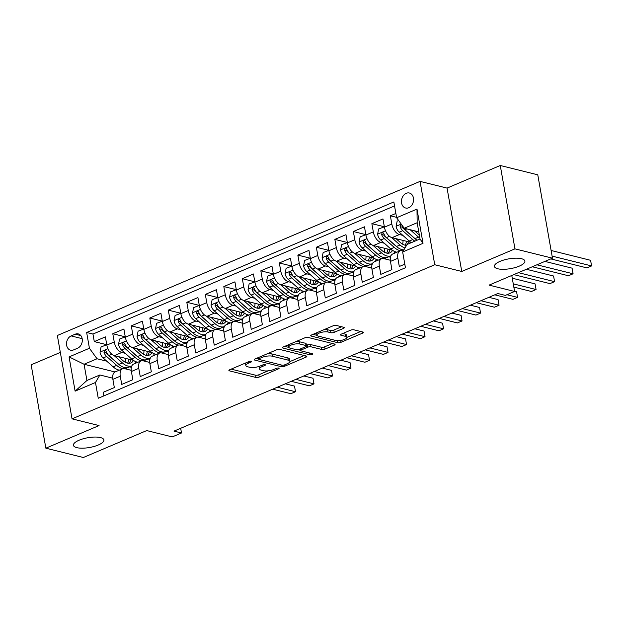 <?xml version="1.0" encoding="UTF-8"?>
<svg xmlns="http://www.w3.org/2000/svg" width="623" height="623" viewBox="0 0 623 623"><rect width="100%" height="100%" fill="white"/><g stroke="black" fill="none" stroke-linecap="round" stroke-linejoin="round"><path stroke-width="0.93" d="M251.357 361.231A1.659 0.53 170 0 0 249.052 361.519L229.755 369.719A2.367 0.763 170 0 0 228.89 370.498A2.367 0.763 170 0 0 229.412 370.856L255.921 377.452A2.367 0.763 170 0 0 259.207 377.047L278.504 368.847A1.659 0.53 170 0 0 279.112 368.302A1.659 0.53 170 0 0 278.746 368.045A1.659 0.53 170 0 0 276.448 368.333L273.949 369.392A7.585 2.43 170 0 1 263.42 370.693L261.216 370.14A7.585 2.43 170 0 1 259.557 368.987A7.585 2.43 170 0 1 262.314 366.495L264.814 365.436A1.659 0.53 170 0 0 265.414 364.891A1.659 0.53 170 0 0 265.048 364.642A1.659 0.53 170 0 0 262.75 364.922L260.25 365.989A7.585 2.43 170 0 1 249.722 367.282L247.518 366.737A7.585 2.43 170 0 1 245.859 365.584A7.585 2.43 170 0 1 248.616 363.092L251.116 362.033A1.659 0.53 170 0 0 251.715 361.488A1.659 0.53 170 0 0 251.357 361.231M497.816 268.778A15.458 4.953 170 0 0 515.159 267.563A15.458 4.953 170 0 0 524.878 261.06A15.458 4.953 170 0 0 521.506 258.709A15.458 4.953 170 0 0 504.163 259.923A15.458 4.953 170 0 0 494.436 266.426A15.458 4.953 170 0 0 497.816 268.778M76.816 447.649A15.458 4.953 170 0 0 94.159 446.442A15.458 4.953 170 0 0 103.885 439.931A15.458 4.953 170 0 0 100.505 437.587A15.458 4.953 170 0 0 83.163 438.802A15.458 4.953 170 0 0 73.436 445.305A15.458 4.953 170 0 0 76.816 447.649M406.243 193.309A7.725 5.934 -76 0 0 401.461 201.073A7.725 5.934 -76 0 0 405.643 208.012A7.725 5.934 -76 0 0 408.781 207.724A7.725 5.934 -76 0 0 413.555 199.952A7.725 5.934 -76 0 0 409.373 193.013A7.725 5.934 -76 0 0 406.243 193.309M343.398 328.422A2.367 0.763 170 0 0 344.262 327.651A2.367 0.763 170 0 0 343.74 327.285L336.303 325.44A2.367 0.763 170 0 0 333.017 325.845L311.586 334.948A2.367 0.763 170 0 0 310.721 335.727A2.367 0.763 170 0 0 311.235 336.085L337.752 342.681A2.367 0.763 170 0 0 341.038 342.276L362.469 333.173A2.367 0.763 170 0 0 363.334 332.394A2.367 0.763 170 0 0 362.812 332.028L353.833 329.801A2.367 0.763 170 0 0 350.539 330.206L341.365 334.099A2.367 0.763 170 0 0 340.508 334.878A2.367 0.763 170 0 0 341.022 335.236L345.477 336.35A6.339 2.033 170 0 1 346.871 337.308A6.339 2.033 170 0 1 342.876 339.979A6.339 2.033 170 0 1 335.766 340.477L318.306 336.132A6.339 2.033 170 0 1 316.92 335.174A6.339 2.033 170 0 1 320.915 332.503A6.339 2.033 170 0 1 328.025 332.004L330.938 332.729A2.367 0.763 170 0 0 334.224 332.324L343.398 328.422L343.172 327.145M60.33 352.416L31.15 364.813L45.853 448.178L83.357 457.508L146.74 430.579L172.252 436.918L181.503 432.985L173.996 431.124L497.839 293.526L505.346 295.395L514.598 291.463L511.779 275.475M514.956 248.857L500.261 165.492L447.057 188.099L461.76 271.464L514.956 248.857L552.469 258.187L489.086 285.116L514.598 291.463M461.76 271.464L434.753 264.744L72.042 418.851L57.347 335.493L420.05 181.386L434.753 264.744M45.853 448.178L99.049 425.571L72.042 418.851M279.813 349.441A2.367 0.763 170 0 0 276.526 349.846L255.087 358.949A2.367 0.763 170 0 0 254.231 359.728A2.367 0.763 170 0 0 254.745 360.094L281.261 366.682A2.367 0.763 170 0 0 284.547 366.277L305.979 357.174A2.367 0.763 170 0 0 306.843 356.395A2.367 0.763 170 0 0 306.321 356.037L279.813 349.441M283.34 346.949L304.772 337.845A2.367 0.763 170 0 1 308.058 337.44L334.567 344.036A2.367 0.763 170 0 1 335.088 344.394A2.367 0.763 170 0 1 334.224 345.173L325.05 349.067A2.367 0.763 170 0 1 321.764 349.472L311.009 346.801A2.367 0.763 170 0 0 307.723 347.206L301.641 349.791A2.367 0.763 170 0 0 300.777 350.57A2.367 0.763 170 0 0 301.298 350.928L312.489 353.716A1.659 0.53 170 0 1 312.847 353.965A1.659 0.53 170 0 1 311.804 354.666A1.659 0.53 170 0 1 309.942 354.791L282.99 348.086A2.367 0.763 170 0 1 282.476 347.727A2.367 0.763 170 0 1 283.34 346.949M500.261 165.492L537.774 174.822L552.469 258.187M395.87 213.463L390.372 215.799L396.555 217.334M402.84 235.377L399.413 234.528A9.664 5.35 -113 0 1 391.82 224.023L384.422 227.161L382.966 218.938L371.869 223.657L384.033 226.686M384.336 243.243L380.91 242.386A9.664 5.35 -113 0 1 373.317 231.881L365.911 235.027L364.463 226.803L353.358 231.522L365.53 234.552M365.826 251.1L362.399 250.251A9.664 5.35 -113 0 1 354.806 239.746L347.408 242.892L345.96 234.669L334.855 239.388L347.027 242.409M347.323 258.966L343.896 258.109A9.664 5.35 -113 0 1 336.303 247.611L328.905 250.75L327.449 242.526L316.352 247.245L328.516 250.275M328.819 266.831L325.393 265.974A9.664 5.35 -113 0 1 317.8 255.469L310.394 258.615L308.946 250.391L297.841 255.111L310.013 258.132M310.316 274.688L306.882 273.84A9.664 5.35 -113 0 1 299.297 263.334L291.891 266.48L290.443 258.257L279.338 262.968L291.509 265.998M291.805 282.554L288.379 281.697A9.664 5.35 -113 0 1 280.786 271.192L273.388 274.338L271.94 266.114L260.835 270.834L272.999 273.863M273.302 290.419L269.876 289.563A9.664 5.35 -113 0 1 262.283 279.057L254.885 282.203L253.429 273.98L242.331 278.699L254.496 281.721M254.799 298.277L251.365 297.428A9.664 5.35 -113 0 1 243.78 286.923L236.374 290.069L234.926 281.845L223.821 286.557L235.992 289.586M236.288 306.142L232.862 305.286A9.664 5.35 -113 0 1 225.269 294.78L217.871 297.926L216.422 289.703L205.317 294.422L217.489 297.451M217.785 314.008L214.359 313.151A9.664 5.35 -113 0 1 206.766 302.646L199.368 305.792L197.912 297.568L186.814 302.287L198.978 305.309M199.282 321.865L195.856 321.016A9.664 5.35 -113 0 1 188.263 310.511L180.857 313.657L179.408 305.434L168.303 310.145L180.475 313.174M180.779 329.731L177.345 328.874A9.664 5.35 -113 0 1 169.76 318.369L162.354 321.515L160.905 313.291L149.8 318.01L161.972 321.04M162.268 337.588L158.842 336.739A9.664 5.35 -113 0 1 151.249 326.234L143.851 329.38L142.402 321.156L131.297 325.876L143.461 328.897M143.765 345.454L140.339 344.605A9.664 5.35 -113 0 1 132.746 334.099L125.34 337.245L123.891 329.022L112.794 333.733L114.243 341.957A9.664 5.35 67 0 0 121.828 352.462L125.262 353.319M124.958 336.763L112.794 333.733M103.862 395.893L103.223 392.295L114.328 387.576L112.88 379.352A9.664 5.35 67 0 1 115.099 371.954L122.505 368.808A9.664 5.35 67 0 0 120.278 376.206L121.726 384.43L132.831 379.711L131.383 371.487A9.664 5.35 67 0 1 133.602 364.089L141.008 360.943A9.664 5.35 -113 0 1 143.197 360.826L149.73 362.446M141.008 360.943A9.664 5.35 -113 0 0 138.781 368.341L140.237 376.565L151.334 371.845L149.886 363.622A9.664 5.35 67 0 1 152.113 356.224L159.511 353.077A9.664 5.35 -113 0 1 161.7 352.961L168.233 354.588M159.511 353.077A9.664 5.35 -113 0 0 157.292 360.483L158.74 368.707L169.845 363.988L168.389 355.764A9.664 5.35 67 0 1 170.616 348.366L178.022 345.22A9.664 5.35 -113 0 1 180.211 345.095A18.48 10.241 67 0 0 181.861 344.667A18.48 10.241 67 0 0 182.921 344.075M178.022 345.22A9.664 5.35 -113 0 0 175.795 352.618L177.244 360.842L188.348 356.122L186.9 347.899A9.664 5.35 67 0 1 189.119 340.501L196.525 337.355A9.664 5.35 -113 0 1 198.714 337.238A18.48 10.241 67 0 0 200.372 336.802A18.48 10.241 67 0 0 201.431 336.21M196.525 337.355A9.664 5.35 -113 0 0 194.298 344.753L195.747 352.976L206.852 348.257L205.403 340.041A9.664 5.35 67 0 1 207.63 332.635L215.028 329.497A9.664 5.35 -113 0 1 217.217 329.372L223.75 331M215.028 329.497A9.664 5.35 -113 0 0 212.809 336.895L214.257 345.119L225.362 340.399L223.906 332.176A9.664 5.35 67 0 1 226.133 324.778L233.532 321.632A9.664 5.35 -113 0 1 235.728 321.507L242.254 323.135M233.532 321.632A9.664 5.35 -113 0 0 231.312 329.03L232.761 337.253L243.866 332.534L242.417 324.31A9.664 5.35 67 0 1 244.637 316.912L252.042 313.766A9.664 5.35 -113 0 1 254.231 313.649A18.48 10.241 67 0 0 255.882 313.213A18.48 10.241 67 0 0 256.949 312.621M252.042 313.766A9.664 5.35 -113 0 0 249.815 321.164L251.264 329.388L262.369 324.676L260.92 316.453A9.664 5.35 67 0 1 263.14 309.047L270.546 305.909A9.664 5.35 -113 0 1 272.734 305.784A18.48 10.241 67 0 0 274.393 305.348A18.48 10.241 67 0 0 275.452 304.764M270.546 305.909A9.664 5.35 -113 0 0 268.318 313.307L269.775 321.53L280.872 316.811L279.423 308.587A9.664 5.35 67 0 1 281.651 301.189L289.049 298.043A9.664 5.35 -113 0 1 291.237 297.919L297.771 299.546M289.049 298.043A9.664 5.35 -113 0 0 286.829 305.441L288.278 313.665L299.383 308.946L297.934 300.722A9.664 5.35 67 0 1 300.154 293.324L307.56 290.178A9.664 5.35 -113 0 1 309.748 290.061A18.48 10.241 67 0 0 311.399 289.625A18.48 10.241 67 0 0 312.458 289.033M307.56 290.178A9.664 5.35 -113 0 0 305.332 297.576L306.781 305.8L317.886 301.088L316.437 292.865A9.664 5.35 67 0 1 318.657 285.459L326.063 282.32A9.664 5.35 -113 0 1 328.251 282.196A18.48 10.241 67 0 0 329.91 281.767A18.48 10.241 67 0 0 330.969 281.175M326.063 282.32A9.664 5.35 -113 0 0 323.835 289.718L325.292 297.942L336.389 293.223L334.94 284.999A9.664 5.35 67 0 1 337.168 277.601L344.566 274.455A9.664 5.35 -113 0 1 346.754 274.338L353.288 275.958M344.566 274.455A9.664 5.35 -113 0 0 342.346 281.853L343.795 290.077L354.9 285.357L353.443 277.134A9.664 5.35 67 0 1 355.671 269.736L363.069 266.589A9.664 5.35 -113 0 1 365.265 266.473L371.791 268.1M363.069 266.589A9.664 5.35 -113 0 0 360.849 273.988L362.298 282.211L373.403 277.5L371.954 269.276A9.664 5.35 67 0 1 374.174 261.878L381.58 258.732A9.664 5.35 -113 0 1 383.768 258.607A18.48 10.241 67 0 0 385.419 258.179A18.48 10.241 67 0 0 386.486 257.587M381.58 258.732A9.664 5.35 -113 0 0 379.352 266.13L380.801 274.354L391.906 269.634L390.457 261.411A9.664 5.35 67 0 1 392.685 254.013L400.083 250.867A9.664 5.35 -113 0 1 402.271 250.75A18.48 10.241 67 0 0 403.556 250.454M384.422 227.161A9.664 5.35 67 0 0 392.007 237.667L410.931 242.378M365.911 235.027A9.664 5.35 67 0 0 373.504 245.532L392.42 250.236M347.408 242.892A9.664 5.35 67 0 0 355.001 253.397L373.917 258.101M388.69 256.785L390.442 257.221M328.905 250.75A9.664 5.35 67 0 0 336.49 261.255L355.414 265.966M370.179 264.65L371.939 265.087M310.394 258.615A9.664 5.35 67 0 0 317.987 269.12L336.903 273.824M351.676 272.516L353.428 272.952M291.891 266.48A9.664 5.35 67 0 0 299.484 276.986L318.4 281.689M333.173 280.373L334.925 280.809M273.388 274.338A9.664 5.35 67 0 0 280.981 284.843L299.897 289.547M314.67 288.239L316.422 288.675M254.885 282.203A9.664 5.35 67 0 0 262.47 292.709L281.394 297.412M296.159 296.104L297.911 296.54M236.374 290.069A9.664 5.35 67 0 0 243.967 300.574L262.883 305.278M277.656 303.962L279.408 304.398M217.871 297.926A9.664 5.35 67 0 0 225.464 308.432L244.38 313.135M259.152 311.827L260.905 312.263M199.368 305.792A9.664 5.35 67 0 0 206.953 316.297L225.876 321.001M240.642 319.692L242.394 320.129M180.857 313.657A9.664 5.35 67 0 0 188.45 324.162L207.366 328.866M222.138 327.55L223.891 327.986M162.354 321.515A9.664 5.35 67 0 0 169.947 332.02L188.862 336.724M203.635 335.415L205.388 335.852M143.851 329.38A9.664 5.35 67 0 0 151.444 339.885L170.359 344.589M185.132 343.281L186.884 343.709M125.34 337.245A9.664 5.35 67 0 0 132.933 347.743L151.856 352.454M166.621 351.138L168.374 351.574M73.607 349.892L77.68 348.164A7.484 5.755 -76 0 0 82.306 340.633A7.484 5.755 -76 0 0 78.257 333.912A7.484 5.755 -76 0 0 75.219 334.193L71.147 335.922A7.484 5.755 -76 0 0 66.521 343.452A7.484 5.755 -76 0 0 70.57 350.173A7.484 5.755 -76 0 0 73.607 349.892M396.625 217.739L416.982 209.087L423.017 243.328L402.66 251.98L407.076 244.465L420.027 238.959L417.169 222.738L404.21 228.236L396.625 217.739L393.845 201.961L86.652 332.48L89.432 348.257L97.024 358.762L106.751 361.176M402.66 251.98L405.441 267.75L98.255 398.268L95.475 382.499L75.118 391.151L69.075 356.901L89.432 348.257M403.245 250.991L402.271 250.75M390.302 260.235L383.768 258.607M334.785 283.823L328.251 282.196M316.282 291.681L309.748 290.061M279.268 307.412L272.734 305.784M260.764 315.269L254.231 313.649M205.247 338.857L198.714 337.238M186.744 346.723L180.211 345.095M148.118 359.004L149.87 359.44M394.538 205.909L92.952 334.053L94.283 341.599L105.388 336.879L106.837 345.103A9.664 5.35 67 0 0 114.43 355.608L133.345 360.312M131.227 370.311L124.693 368.684A9.664 5.35 67 0 0 122.505 368.808M400.083 250.867A9.664 5.35 -113 0 0 397.856 258.265L399.312 266.488L404.81 264.152M132.746 334.099L131.297 325.876M151.249 326.234L149.8 318.01M169.76 318.369L168.303 310.145M188.263 310.511L186.814 302.287M206.766 302.646L205.317 294.422M225.269 294.78L223.821 286.557M243.78 286.923L242.331 278.699M262.283 279.057L260.835 270.834M280.786 271.192L279.338 262.968M299.297 263.334L297.841 255.111M317.8 255.469L316.352 247.245M336.303 247.611L334.855 239.388M354.806 239.746L353.358 231.522M373.317 231.881L371.869 223.657M391.82 224.023L390.372 215.799M404.21 228.236L418.773 231.865M129.615 366.861L131.367 367.297M97.024 358.762L84.074 364.26L86.932 380.482L99.882 374.984L95.475 382.499M115.06 371.97L84.074 364.26L69.075 356.901M112.716 378.177L99.882 374.984M447.057 188.099L420.05 181.386M181.503 432.985L180.67 428.289M131.414 367.095L129.934 366.729M106.455 344.628L94.283 341.599M92.952 334.053L86.652 332.48M149.917 359.237L148.438 358.864M168.42 351.372L166.941 351.006M186.931 343.507L185.452 343.141M205.434 335.649L203.955 335.275M223.937 327.784L222.458 327.418M242.44 319.918L240.969 319.552M260.951 312.061L259.472 311.687M279.454 304.195L277.975 303.829M297.958 296.33L296.478 295.964M316.468 288.472L314.989 288.106M334.972 280.607L333.492 280.241M353.475 272.742L351.995 272.376M371.978 264.884L370.506 264.518M390.489 257.019L389.009 256.653M86.932 380.482L75.118 391.151M416.982 209.087L417.169 222.738M423.017 243.328L420.027 238.959M245.462 363.045A7.585 2.43 170 0 0 245.462 363.326L245.859 365.584M259.168 366.394A7.585 2.43 170 0 0 259.16 366.737L259.557 368.987M231.133 369.135L255.523 375.194A2.367 0.763 170 0 0 258.81 374.789L268.124 370.833M289.874 361.597L304.203 355.507M256.474 358.365L258.498 358.871M259.152 358.614A1.659 0.53 170 0 0 258.545 359.16A1.659 0.53 170 0 0 258.911 359.416L282.18 365.203A1.659 0.53 170 0 0 284.485 364.914L287.117 363.801A7.585 2.43 170 0 0 289.874 361.309A7.585 2.43 170 0 0 288.215 360.156L272.313 356.2A7.585 2.43 170 0 0 261.785 357.501L259.152 358.614L258.927 357.322M289.874 361.309L289.477 359.058A7.585 2.43 170 0 0 287.818 357.906L288.215 360.156M267.212 353.802A7.585 2.43 170 0 1 271.916 353.95L287.818 357.906M332.448 343.507L324.653 346.816L325.05 349.067M306.423 345.337L307.326 344.955A2.367 0.763 170 0 1 310.612 344.55L321.367 347.221A2.367 0.763 170 0 0 324.653 346.816M300.738 350.352L298.074 349.69M288.815 347.385L284.719 346.365M299.858 344.028A6.339 2.033 170 0 0 292.74 344.519A6.339 2.033 170 0 0 288.753 347.19A6.339 2.033 170 0 0 290.139 348.156L296.291 349.682A2.367 0.763 170 0 0 299.577 349.277L305.659 346.692A2.367 0.763 170 0 0 306.524 345.913A2.367 0.763 170 0 0 306.002 345.555L299.858 344.028L299.461 341.77A6.339 2.033 170 0 0 295.894 341.614M288.348 344.823A6.339 2.033 170 0 0 288.356 344.94L288.753 347.19M306.524 345.913L306.127 343.662A2.367 0.763 170 0 0 305.605 343.304L306.002 345.555M299.461 341.77L305.605 343.304M324.209 329.583A6.339 2.033 170 0 1 327.628 329.754L330.54 330.478A2.367 0.763 170 0 0 333.827 330.073L341.622 326.764M316.515 332.853A6.339 2.033 170 0 0 316.523 332.916L316.92 335.174M346.871 337.308L346.466 335.057A6.339 2.033 170 0 0 345.08 334.092L345.477 336.35M342.751 333.515L345.08 334.092M346.879 337.378L360.694 331.506M312.964 334.364L316.99 335.361M106.782 344.768L101.074 346.91L100.023 352.205A6.401 3.543 67 0 0 103.13 357.968L113.168 366.861A18.48 10.241 67 0 0 119.398 370.124M125.067 362.158A15.334 8.496 67 0 0 125.457 358.35M114.017 355.484L122.419 362.929A18.48 10.241 67 0 0 131.819 365.919L128.572 367.305A18.48 10.241 -113 0 1 118.9 364.424L108.869 355.531A6.401 3.543 -113 0 1 106.237 351.504L105.715 350.726L104.602 350.632L104.018 352.447A6.401 3.543 67 0 0 106.642 356.473L116.68 365.366A18.48 10.241 67 0 0 122.996 368.645M134.747 363.606A18.48 10.241 67 0 0 135.783 361.659M118.393 356.597L122.832 360.53A15.334 8.496 67 0 0 130.853 362.929A15.334 8.496 67 0 0 133.486 360.413M272.71 389.18L290.871 393.697L295.497 391.735L294.508 386.096L285.334 383.815M124.678 368.684A18.48 10.241 67 0 0 126.344 368.255A18.48 10.241 67 0 0 127.404 367.663M128.86 359.198A15.334 8.496 -113 0 1 127.567 363.162M118.526 364.081A15.334 8.496 -113 0 1 117.093 362.968L107.063 354.074A3.263 1.807 -113 0 1 106.175 352.984L104.018 352.447M128.945 363.31A15.334 8.496 67 0 0 130.814 359.681M294.508 386.096L295.497 391.735L277.336 387.218M125.285 336.903L119.577 339.044L118.526 344.34A6.401 3.543 67 0 0 121.633 350.11L131.671 358.996A18.48 10.241 67 0 0 137.901 362.267M143.57 354.292A15.334 8.496 67 0 0 143.968 350.492M132.528 347.626L140.923 355.063A18.48 10.241 67 0 0 150.33 358.054L147.075 359.448A18.48 10.241 -113 0 1 137.41 356.558L127.372 347.673A6.401 3.543 -113 0 1 124.748 343.639L123.86 342.673L123.105 342.775L122.521 344.581A6.401 3.543 67 0 0 125.153 348.615L135.191 357.501A18.48 10.241 67 0 0 141.499 360.779M153.25 355.741A18.48 10.241 67 0 0 154.286 353.794M136.896 348.732L141.335 352.665A15.334 8.496 67 0 0 149.364 355.063A15.334 8.496 67 0 0 151.996 352.548M291.214 381.315L309.382 385.832L314.008 383.869L313.011 378.239L303.837 375.957M143.181 360.818A18.48 10.241 67 0 0 144.855 360.39A18.48 10.241 67 0 0 145.914 359.798M147.363 351.333A15.334 8.496 -113 0 1 146.078 355.297M137.029 356.224A15.334 8.496 -113 0 1 135.604 355.102L125.566 346.217A3.263 1.807 -113 0 1 124.686 345.119L122.521 344.581M147.449 355.445A15.334 8.496 67 0 0 149.318 351.824M313.011 378.239L314.008 383.869L295.847 379.352M143.788 329.037L138.088 331.187L137.029 336.475A6.401 3.543 67 0 0 140.144 342.245L150.174 351.131A18.48 10.241 67 0 0 156.404 354.401M162.081 346.435A15.334 8.496 67 0 0 162.471 342.627M151.031 339.761L159.426 347.198A18.48 10.241 67 0 0 168.833 350.196L165.578 351.582A18.48 10.241 -113 0 1 155.914 348.693L145.875 339.808A6.401 3.543 -113 0 1 143.251 335.774L142.371 334.816L141.608 334.909L141.032 336.716A6.401 3.543 67 0 0 143.656 340.75L153.694 349.635A18.48 10.241 67 0 0 160.01 352.922M171.753 347.883A18.48 10.241 67 0 0 172.789 345.936M155.407 340.867L159.846 344.799A15.334 8.496 67 0 0 167.867 347.198A15.334 8.496 67 0 0 170.5 344.683M309.724 373.457L327.885 377.974L332.511 376.004L331.514 370.374L322.348 368.092M161.684 352.953A18.48 10.241 67 0 0 163.358 352.525A18.48 10.241 67 0 0 164.417 351.94M165.866 343.475A15.334 8.496 -113 0 1 164.581 347.432M155.532 348.358A15.334 8.496 -113 0 1 154.107 347.237L144.069 338.351A3.263 1.807 -113 0 1 143.189 337.253L141.032 336.716M165.952 347.587A15.334 8.496 67 0 0 167.821 343.958M331.514 370.374L332.511 376.004L314.35 371.487M162.292 321.18L156.591 323.321L155.532 328.617A6.401 3.543 67 0 0 158.647 334.38L168.685 343.273A18.48 10.241 67 0 0 174.907 346.536M180.584 338.569A15.334 8.496 67 0 0 180.974 334.761M169.534 331.903L177.937 339.34A18.48 10.241 67 0 0 187.336 342.331L184.081 343.725A18.48 10.241 -113 0 1 174.417 340.836L164.386 331.942A6.401 3.543 -113 0 1 161.754 327.916L161.232 327.137L160.119 327.044L159.535 328.858A6.401 3.543 67 0 0 162.159 332.884L172.197 341.778A18.48 10.241 67 0 0 178.513 345.056M190.256 340.018A18.48 10.241 67 0 0 191.292 338.071M173.91 333.009L178.349 336.942A15.334 8.496 67 0 0 186.37 339.34A15.334 8.496 67 0 0 189.003 336.825M328.228 365.592L346.388 370.109L351.014 368.146L350.025 362.508L340.851 360.226M184.369 335.61A15.334 8.496 -113 0 1 183.084 339.574M174.035 340.493A15.334 8.496 -113 0 1 172.61 339.379L162.58 330.486A3.263 1.807 -113 0 1 161.692 329.396L159.535 328.858M184.463 339.722A15.334 8.496 67 0 0 186.332 336.093M350.025 362.508L351.014 368.146L332.853 363.63M180.802 313.314L175.094 315.464L174.043 320.752A6.401 3.543 67 0 0 177.15 326.522L187.188 335.408A18.48 10.241 67 0 0 193.418 338.678M199.087 330.704A15.334 8.496 67 0 0 199.477 326.904M188.037 324.038L196.44 331.475A18.48 10.241 67 0 0 205.847 334.465M208.767 332.152A18.48 10.241 67 0 0 209.803 330.206M192.414 325.144L196.852 329.076A15.334 8.496 67 0 0 204.881 331.475A15.334 8.496 67 0 0 207.506 328.96M346.731 357.727L364.891 362.243L369.525 360.281L368.528 354.651L359.354 352.369M205.839 334.481L202.592 335.859A18.48 10.241 -113 0 1 192.928 332.97L182.889 324.085A6.401 3.543 -113 0 1 180.257 320.051L179.377 319.085L178.622 319.186L178.038 320.993A6.401 3.543 67 0 0 180.67 325.027L190.7 333.912A18.48 10.241 67 0 0 197.016 337.199M202.88 327.745A15.334 8.496 -113 0 1 201.595 331.709M192.546 332.635A15.334 8.496 -113 0 1 191.121 331.514L181.083 322.628A3.263 1.807 -113 0 1 180.195 321.53L178.038 320.993M202.966 331.857A15.334 8.496 67 0 0 204.835 328.235M368.528 354.651L369.525 360.281L351.356 355.764M199.305 305.449L193.605 307.598L192.546 312.886A6.401 3.543 67 0 0 195.653 318.657L205.691 327.542A18.48 10.241 67 0 0 211.921 330.813M217.598 322.846A15.334 8.496 67 0 0 217.988 319.038M206.548 316.173L214.943 323.617A18.48 10.241 67 0 0 224.35 326.608L221.095 327.994A18.48 10.241 -113 0 1 211.431 325.105L201.393 316.219A6.401 3.543 -113 0 1 198.768 312.185L197.888 311.227L197.125 311.321L196.549 313.135A6.401 3.543 67 0 0 199.173 317.162L209.211 326.055A18.48 10.241 67 0 0 215.527 329.333M227.27 324.295A18.48 10.241 67 0 0 228.306 322.348M210.917 317.278L215.363 321.211A15.334 8.496 67 0 0 223.384 323.61A15.334 8.496 67 0 0 226.017 321.094M365.242 349.869L383.402 354.386L388.028 352.416L387.031 346.785L377.857 344.503M217.201 329.372A18.48 10.241 67 0 0 218.875 328.936A18.48 10.241 67 0 0 219.935 328.352M221.383 319.887A15.334 8.496 -113 0 1 220.098 323.851M211.049 324.77A15.334 8.496 -113 0 1 209.624 323.649L199.586 314.763A3.263 1.807 -113 0 1 198.706 313.665L196.549 313.135M221.469 323.999A15.334 8.496 67 0 0 223.338 320.37M387.031 346.785L388.028 352.416L369.867 347.899M217.809 297.592L212.108 299.733L211.049 305.029A6.401 3.543 67 0 0 214.164 310.791L224.194 319.685A18.48 10.241 67 0 0 230.424 322.948M236.101 314.981A15.334 8.496 67 0 0 236.491 311.173M225.051 308.315L233.454 315.752A18.48 10.241 67 0 0 242.853 318.742L239.598 320.136A18.48 10.241 -113 0 1 229.934 317.247L219.896 308.354A6.401 3.543 -113 0 1 217.271 304.328L216.749 303.549L215.636 303.463L215.052 305.27A6.401 3.543 67 0 0 217.676 309.296L227.714 318.189A18.48 10.241 67 0 0 234.03 321.468M245.774 316.429A18.48 10.241 67 0 0 246.809 314.483M229.428 309.421L233.866 313.353A15.334 8.496 67 0 0 241.888 315.752A15.334 8.496 67 0 0 244.52 313.237M383.745 342.004L401.905 346.52L406.531 344.558L405.542 338.92L396.368 336.646M235.704 321.507A18.48 10.241 67 0 0 237.379 321.079A18.48 10.241 67 0 0 238.438 320.487M239.886 312.022A15.334 8.496 -113 0 1 238.601 315.986M229.552 316.905A15.334 8.496 -113 0 1 228.127 315.791L218.089 306.898A3.263 1.807 -113 0 1 217.209 305.807L215.052 305.27M239.98 316.134A15.334 8.496 67 0 0 241.849 312.512M405.542 338.92L406.531 344.558L388.37 340.041M236.319 289.726L230.611 291.876L229.56 297.163A6.401 3.543 67 0 0 232.667 302.934L242.705 311.819A18.48 10.241 67 0 0 248.935 315.09M254.605 307.116A15.334 8.496 67 0 0 254.994 303.315M243.554 300.45L251.957 307.887A18.48 10.241 67 0 0 261.364 310.877L258.109 312.271A18.48 10.241 -113 0 1 248.437 309.382L238.407 300.496A6.401 3.543 -113 0 1 235.774 296.462L234.894 295.497L234.139 295.598L233.555 297.405A6.401 3.543 67 0 0 236.187 301.439L246.217 310.324A18.48 10.241 67 0 0 252.533 313.61M264.284 308.564A18.48 10.241 67 0 0 265.32 306.617M247.931 301.555L252.37 305.488A15.334 8.496 67 0 0 260.391 307.887A15.334 8.496 67 0 0 263.023 305.371M402.248 334.138L420.408 338.663L425.034 336.693L424.045 331.062L414.871 328.78M258.397 304.156A15.334 8.496 -113 0 1 257.104 308.12M248.063 309.047A15.334 8.496 -113 0 1 246.638 307.926L236.6 299.04A3.263 1.807 -113 0 1 235.712 297.942L233.555 297.405M258.483 308.276A15.334 8.496 67 0 0 260.352 304.647M424.045 331.062L425.034 336.693L406.874 332.176M254.823 281.869L249.114 284.01L248.063 289.306A6.401 3.543 67 0 0 251.17 295.068L261.208 303.954A18.48 10.241 67 0 0 267.438 307.225M273.108 299.258A15.334 8.496 67 0 0 273.505 295.45M262.065 292.584L270.46 300.029A18.48 10.241 67 0 0 279.867 303.019M282.787 300.707A18.48 10.241 67 0 0 283.823 298.76M266.434 293.698L270.873 297.63A15.334 8.496 67 0 0 278.902 300.021A15.334 8.496 67 0 0 281.534 297.506M420.759 326.281L438.919 330.797L443.545 328.827L442.548 323.197L433.374 320.915M279.859 303.027L276.612 304.406A18.48 10.241 -113 0 1 266.948 301.516L256.91 292.631A6.401 3.543 -113 0 1 254.285 288.597L253.405 287.639L252.642 287.733L252.058 289.547A6.401 3.543 67 0 0 254.69 293.573L264.728 302.466A18.48 10.241 67 0 0 271.036 305.745M276.9 296.299A15.334 8.496 -113 0 1 275.615 300.263M266.566 301.182A15.334 8.496 -113 0 1 265.141 300.06L255.103 291.175A3.263 1.807 -113 0 1 254.223 290.084L252.058 289.547M276.986 300.411A15.334 8.496 67 0 0 278.855 296.782M442.548 323.197L443.545 328.827L425.384 324.31M273.326 274.003L267.625 276.145L266.566 281.44A6.401 3.543 67 0 0 269.681 287.203L279.711 296.096A18.48 10.241 67 0 0 285.941 299.367M291.619 291.393A15.334 8.496 67 0 0 292.008 287.592M280.568 284.727L288.963 292.164A18.48 10.241 67 0 0 298.37 295.154L295.115 296.548A18.48 10.241 -113 0 1 285.451 293.659L275.413 284.766A6.401 3.543 -113 0 1 272.788 280.739L271.908 279.774L271.153 279.875L270.569 281.682A6.401 3.543 67 0 0 273.193 285.716L283.231 294.601A18.48 10.241 67 0 0 289.547 297.88M301.291 292.841A18.48 10.241 67 0 0 302.326 290.894M284.945 285.832L289.384 289.765A15.334 8.496 67 0 0 297.405 292.164A15.334 8.496 67 0 0 300.037 289.648M439.262 318.415L457.422 322.932L462.048 320.97L461.051 315.339L451.885 313.058M291.221 297.919A18.48 10.241 67 0 0 292.896 297.49A18.48 10.241 67 0 0 293.955 296.898M295.403 288.433A15.334 8.496 -113 0 1 294.118 292.397M285.069 293.324A15.334 8.496 -113 0 1 283.644 292.203L273.606 283.309A3.263 1.807 -113 0 1 272.726 282.219L270.569 281.682M295.489 292.545A15.334 8.496 67 0 0 297.358 288.924M461.051 315.339L462.048 320.97L443.888 316.453M291.829 266.138L286.128 268.287L285.069 273.575A6.401 3.543 67 0 0 288.184 279.345L298.222 288.231A18.48 10.241 67 0 0 304.445 291.502M310.122 283.527A15.334 8.496 67 0 0 310.511 279.727M299.071 276.861L307.474 284.298A18.48 10.241 67 0 0 316.873 287.289M319.794 284.976A18.48 10.241 67 0 0 320.829 283.029M303.448 277.967L307.887 281.9A15.334 8.496 67 0 0 315.908 284.298A15.334 8.496 67 0 0 318.54 281.783M457.765 310.558L475.925 315.074L480.551 313.104L479.562 307.474L470.388 305.192M316.873 287.304L313.618 288.683A18.48 10.241 -113 0 1 303.954 285.793L293.924 276.908A6.401 3.543 -113 0 1 291.291 272.874L290.411 271.908L289.656 272.01L289.072 273.816A6.401 3.543 67 0 0 291.696 277.85L301.734 286.736A18.48 10.241 67 0 0 308.05 290.022M313.906 280.568A15.334 8.496 -113 0 1 312.621 284.532M303.572 285.459A15.334 8.496 -113 0 1 302.147 284.337L292.117 275.452A3.263 1.807 -113 0 1 291.229 274.354L289.072 273.816M314 284.688A15.334 8.496 67 0 0 315.869 281.059M479.562 307.474L480.551 313.104L462.391 308.587M310.34 258.28L304.631 260.422L303.58 265.717A6.401 3.543 67 0 0 306.687 271.48L316.725 280.366A18.48 10.241 67 0 0 322.955 283.636M328.625 275.67A15.334 8.496 67 0 0 329.014 271.862M317.574 268.996L325.977 276.441A18.48 10.241 67 0 0 335.384 279.431M338.305 277.118A18.48 10.241 67 0 0 339.34 275.171M321.951 270.109L326.39 274.042A15.334 8.496 67 0 0 334.419 276.433A15.334 8.496 67 0 0 337.043 273.925M476.268 302.692L494.428 307.209L499.062 305.247L498.065 299.608L488.891 297.327M335.376 279.439L332.129 280.817A18.48 10.241 -113 0 1 322.465 277.928L312.427 269.043A6.401 3.543 -113 0 1 309.795 265.009L309.273 264.238L308.159 264.144L307.575 265.959A6.401 3.543 67 0 0 310.207 269.985L320.238 278.878A18.48 10.241 67 0 0 326.553 282.157M332.417 272.71A15.334 8.496 -113 0 1 331.132 276.674M322.083 277.593A15.334 8.496 -113 0 1 320.658 276.48L310.62 267.586A3.263 1.807 -113 0 1 309.74 266.496L307.575 265.959M332.503 276.822A15.334 8.496 67 0 0 334.372 273.193M498.065 299.608L499.062 305.247L480.894 300.722M328.843 250.415L323.142 252.556L322.083 257.852A6.401 3.543 67 0 0 325.19 263.615L335.229 272.508A18.48 10.241 67 0 0 341.459 275.779M347.136 267.804A15.334 8.496 67 0 0 347.525 264.004M336.085 261.138L344.48 268.575A18.48 10.241 67 0 0 353.887 271.566M356.808 269.253A18.48 10.241 67 0 0 357.843 267.306M340.454 262.244L344.901 266.177A15.334 8.496 67 0 0 352.922 268.575A15.334 8.496 67 0 0 355.554 266.06M494.779 294.827L512.939 299.344L517.565 297.381L516.568 291.751L514.559 291.245M353.88 271.573L350.632 272.96A18.48 10.241 -113 0 1 340.968 270.071L330.93 261.177A6.401 3.543 -113 0 1 328.305 257.151L327.425 256.185L326.662 256.287L326.086 258.093A6.401 3.543 67 0 0 328.71 262.127L338.748 271.013A18.48 10.241 67 0 0 345.064 274.291M346.738 274.33A18.48 10.241 67 0 0 348.413 273.902A18.48 10.241 67 0 0 349.472 273.31M350.92 264.845A15.334 8.496 -113 0 1 349.635 268.809M340.586 269.736A15.334 8.496 -113 0 1 339.161 268.614L329.123 259.729A3.263 1.807 -113 0 1 328.243 258.631L326.086 258.093M351.006 268.957A15.334 8.496 67 0 0 352.875 265.336M516.568 291.751L517.565 297.381L506.904 294.726M347.346 242.549L341.645 244.699L340.586 249.987A6.401 3.543 67 0 0 343.701 255.757L353.739 264.643A18.48 10.241 67 0 0 359.962 267.913M365.639 259.939A15.334 8.496 67 0 0 366.028 256.139M354.588 253.273L362.991 260.71A18.48 10.241 67 0 0 372.39 263.7M375.311 261.387A18.48 10.241 67 0 0 376.347 259.441M358.965 254.379L363.404 258.311A15.334 8.496 67 0 0 371.425 260.71A15.334 8.496 67 0 0 374.057 258.195M513.827 287.102L531.442 291.486L536.068 289.516L535.079 283.886L512.262 278.208M372.39 263.716L369.135 265.094A18.48 10.241 -113 0 1 359.471 262.205L349.433 253.32A6.401 3.543 -113 0 1 346.809 249.286L346.287 248.515L345.173 248.421L344.589 250.228A6.401 3.543 67 0 0 347.213 254.262L357.252 263.147A18.48 10.241 67 0 0 363.567 266.434M365.242 266.465A18.48 10.241 67 0 0 366.916 266.037A18.48 10.241 67 0 0 367.975 265.445M369.423 256.98A15.334 8.496 -113 0 1 368.138 260.944M359.089 261.87A15.334 8.496 -113 0 1 357.664 260.749L347.634 251.863A3.263 1.807 -113 0 1 346.746 250.765L344.589 250.228M369.517 261.099A15.334 8.496 67 0 0 371.386 257.47M535.079 283.886L536.068 289.516L513.251 283.847M365.857 234.692L360.149 236.833L359.097 242.129A6.401 3.543 67 0 0 362.204 247.892L372.243 256.785A18.48 10.241 67 0 0 378.473 260.048M384.142 252.081A15.334 8.496 67 0 0 384.531 248.273M373.091 245.407L381.494 252.852A18.48 10.241 67 0 0 390.901 255.843L387.646 257.229A18.48 10.241 -113 0 1 377.974 254.348L367.944 245.454A6.401 3.543 -113 0 1 365.312 241.428L364.79 240.649L363.676 240.556L363.092 242.37A6.401 3.543 67 0 0 365.724 246.397L375.755 255.29A18.48 10.241 67 0 0 382.07 258.568M393.822 253.53A18.48 10.241 67 0 0 394.857 251.583M377.468 246.521L381.907 250.454A15.334 8.496 67 0 0 389.928 252.845A15.334 8.496 67 0 0 392.56 250.337M513.78 274.626L549.945 283.621L554.571 281.658L553.582 276.02L526.404 269.261M387.934 249.122A15.334 8.496 -113 0 1 386.642 253.086M377.6 254.005A15.334 8.496 -113 0 1 376.175 252.891L366.137 243.998A3.263 1.807 -113 0 1 365.249 242.908L363.092 242.37M388.02 253.234A15.334 8.496 67 0 0 389.889 249.605M553.582 276.02L554.571 281.658L518.406 272.656M384.36 226.827L378.652 228.968L377.6 234.264A6.401 3.543 67 0 0 380.708 240.026L390.746 248.92A18.48 10.241 67 0 0 396.976 252.19M402.645 244.216A15.334 8.496 67 0 0 403.042 240.416M391.602 237.55L399.997 244.987A18.48 10.241 67 0 0 405.012 247.977M395.971 238.656L400.41 242.588A15.334 8.496 67 0 0 406.539 245.369M410.837 242.861A15.334 8.496 67 0 0 411.071 242.472M532.283 266.761L568.456 275.755L573.082 273.793L572.085 268.163L544.907 261.403M403.922 249.831A18.48 10.241 -113 0 1 396.485 246.482L386.447 237.589A6.401 3.543 -113 0 1 383.823 233.563L382.943 232.597L382.179 232.698L381.595 234.505A6.401 3.543 67 0 0 384.227 238.539L394.266 247.424A18.48 10.241 67 0 0 400.573 250.703M406.437 241.257A15.334 8.496 -113 0 1 405.152 245.221M396.103 246.147A15.334 8.496 -113 0 1 394.678 245.026L384.64 236.14A3.263 1.807 -113 0 1 383.76 235.042L381.595 234.505M407.325 244.356A15.334 8.496 67 0 0 408.392 241.747M572.085 268.163L573.082 273.793L536.917 264.798M398.611 220.487L397.163 221.11L396.103 226.398A6.401 3.543 67 0 0 399.218 232.169L409.249 241.054A18.48 10.241 67 0 0 411.336 242.651M410.136 229.716L418.508 237.122A18.48 10.241 67 0 0 419.902 238.251M414.482 230.79L418.921 234.723A15.334 8.496 67 0 0 419.341 235.089M550.794 258.903L586.959 267.898L591.585 265.928L590.588 260.297L551.114 250.477M401.851 224.965L400.355 225.105L400.106 226.64A6.401 3.543 67 0 0 402.731 230.674L412.769 239.559A18.48 10.241 67 0 0 414.856 241.156M417.075 240.213A18.48 10.241 -113 0 1 414.988 238.617L404.95 229.731A6.401 3.543 -113 0 1 402.326 225.697L402.256 225.526M414.606 238.282A15.334 8.496 -113 0 1 413.181 237.161L403.143 228.275A3.263 1.807 -113 0 1 402.263 227.177L400.106 226.64M590.588 260.297L591.585 265.928L552.103 256.108M399.413 234.528L392.007 237.667M380.91 242.386L373.504 245.532M362.399 250.251L355.001 253.397M343.896 258.109L336.49 261.255M325.393 265.974L317.987 269.12M306.882 273.84L299.484 276.986M288.379 281.697L280.981 284.843M269.876 289.563L262.47 292.709M251.365 297.428L243.967 300.574M232.862 305.286L225.464 308.432M214.359 313.151L206.953 316.297M195.856 321.016L188.45 324.162M177.345 328.874L169.947 332.02M158.842 336.739L151.444 339.885M140.339 344.605L132.933 347.743M121.828 352.462L114.43 355.608M120.278 376.206L112.88 379.352M397.856 258.265L390.457 261.411M379.352 266.13L371.954 269.276M360.849 273.988L353.443 277.134M342.346 281.853L334.94 284.999M323.835 289.718L316.437 292.865M305.332 297.576L297.934 300.722M286.829 305.441L279.423 308.587M268.318 313.307L260.92 316.453M249.815 321.164L242.417 324.31M231.312 329.03L223.906 332.176M212.809 336.895L205.403 340.041M194.298 344.753L186.9 347.899M175.795 352.618L168.389 355.764M157.292 360.483L149.886 363.622M138.781 368.341L131.383 371.487M114.243 341.957L106.837 345.103M82.174 338.663L71.147 335.922M80.811 335.587L75.219 334.193M248.39 361.799L248.616 363.092M264.658 364.587L264.814 365.436M262.088 365.21L262.314 366.495M278.356 367.998L278.504 368.847M258.81 374.789L259.207 377.047M255.523 375.194L255.921 377.452M229.256 369.984L229.412 370.856M250.96 361.184L251.116 362.033M305.753 355.889L305.979 357.174M284.322 364.985L284.547 366.277M280.942 364.891L281.261 366.682M254.597 359.214L254.745 360.094M271.916 353.95L272.313 356.2M261.559 356.208L261.785 357.501M333.998 343.888L334.224 345.173M321.367 347.221L321.764 349.472M310.612 344.55L311.009 346.801M307.326 344.955L307.723 347.206M301.407 348.498L301.641 349.791M309.631 353L309.942 354.791M282.842 347.213L282.99 348.086M333.827 330.073L334.224 332.324M330.54 330.478L330.938 332.729M327.628 329.754L328.025 332.004M340.874 334.364L341.022 335.236M362.243 331.888L362.469 333.173M340.719 340.454L341.038 342.276M337.393 340.688L337.752 342.681M311.087 335.213L311.235 336.085M107.927 348.724L100.046 352.073M116.68 365.366L113.168 366.861M122.419 362.929L118.9 364.424M106.642 356.473L103.13 357.968M111.883 354.253L108.869 355.531M126.43 340.859L118.549 344.208M135.191 357.501L131.671 358.996M140.923 355.063L137.41 356.558M125.153 348.615L121.633 350.11M130.386 346.388L127.372 347.673M144.941 332.994L137.052 336.342M153.694 349.635L150.174 351.131M159.426 347.198L155.914 348.693M143.656 340.75L140.144 342.245M148.897 338.523L145.875 339.808M163.444 325.136L155.563 328.485M172.197 341.778L168.685 343.273M177.937 339.34L174.417 340.836M162.159 332.884L158.647 334.38M167.4 330.665L164.386 331.942M181.947 317.271L174.066 320.619M190.7 333.912L187.188 335.408M196.44 331.475L192.928 332.97M180.67 325.027L177.15 326.522M185.903 322.8L182.889 324.085M200.45 309.405L192.569 312.754M209.211 326.055L205.691 327.542M214.943 323.617L211.431 325.105M199.173 317.162L195.653 318.657M204.414 314.934L201.393 316.219M218.961 301.548L211.08 304.896M227.714 318.189L224.194 319.685M233.454 315.752L229.934 317.247M217.676 309.296L214.164 310.791M222.917 307.077L219.896 308.354M237.464 293.682L229.583 297.031M246.217 310.324L242.705 311.819M251.957 307.887L248.437 309.382M236.187 301.439L232.667 302.934M241.42 299.211L238.407 300.496M255.967 285.825L248.086 289.173M264.728 302.466L261.208 303.954M270.46 300.029L266.948 301.516M254.69 293.573L251.17 295.068M259.923 291.346L256.91 292.631M274.478 277.959L266.597 281.308M283.231 294.601L279.711 296.096M288.963 292.164L285.451 293.659M273.193 285.716L269.681 287.203M278.434 283.488L275.413 284.766M292.981 270.094L285.1 273.442M301.734 286.736L298.222 288.231M307.474 284.298L303.954 285.793M291.696 277.85L288.184 279.345M296.937 275.623L293.924 276.908M311.484 262.236L303.603 265.585M320.238 278.878L316.725 280.366M325.977 276.441L322.465 277.928M310.207 269.985L306.687 271.48M315.44 267.758L312.427 269.043M329.988 254.371L322.107 257.72M338.748 271.013L335.229 272.508M344.48 268.575L340.968 270.071M328.71 262.127L325.19 263.615M333.951 259.9L330.93 261.177M348.498 246.506L340.617 249.854M357.252 263.147L353.739 264.643M362.991 260.71L359.471 262.205M347.213 254.262L343.701 255.757M352.454 252.035L349.433 253.32M367.002 238.648L359.121 241.997M375.755 255.29L372.243 256.785M381.494 252.852L377.974 254.348M365.724 246.397L362.204 247.892M370.958 244.177L367.944 245.454M385.505 230.783L377.624 234.131M394.266 247.424L390.746 248.92M399.997 244.987L396.485 246.482M384.227 238.539L380.708 240.026M389.461 236.312L386.447 237.589M401.228 224.101L396.135 226.266M412.769 239.559L409.249 241.054M418.508 237.122L414.988 238.617M402.731 230.674L399.218 232.169M406.889 228.906L404.95 229.731M258.272 357.602L258.545 359.16M300.481 348.896L300.777 350.57M125.091 368.785L126.344 368.255M143.594 360.919L144.855 360.39M162.105 353.062L163.358 352.525M180.608 345.197L181.861 344.667M199.111 337.339L200.372 336.802M217.622 329.474L218.875 328.936M236.125 321.608L237.379 321.079M254.628 313.751L255.882 313.213M273.139 305.885L274.393 305.348M291.642 298.02L292.896 297.49M310.145 290.162L311.399 289.625M328.648 282.297L329.91 281.767M347.159 274.432L348.413 273.902M365.662 266.574L366.916 266.037M384.165 258.709L385.419 258.179M402.676 250.843L403.54 250.477"/></g></svg>
